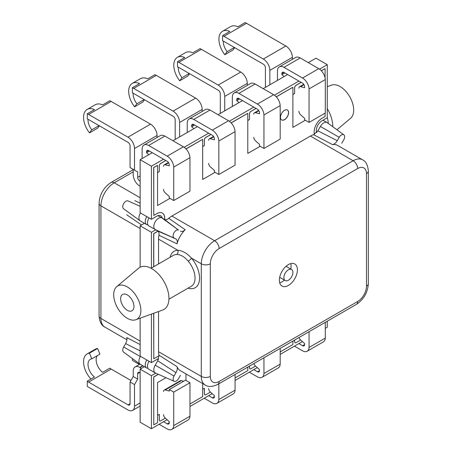 <?xml version="1.0" encoding="UTF-8"?>
<svg xmlns="http://www.w3.org/2000/svg" width="452" height="452" viewBox="0 0 452 452"><rect width="100%" height="100%" fill="white"/><g stroke="black" fill="none" stroke-linecap="round" stroke-linejoin="round"><path stroke-width="0.68" d="M298.891 111.248A3.192 1.842 -120 0 0 300.563 114.735L304.62 118.328L304.62 119.848L309.061 122.413L309.061 88.925L325.293 79.546L309.061 88.925A9.249 5.339 -120 0 0 302.518 78.026L283.986 67.331A9.249 5.339 -120 0 0 279.364 66.873A9.249 5.339 -120 0 0 277.455 70.681L277.443 80.422M279.364 66.873L295.602 57.494A9.249 5.339 60 0 1 300.23 57.952L318.762 68.653A9.249 5.339 60 0 1 325.293 79.546L325.304 113.04L309.061 122.413M284.105 76.574L281.884 74.608L281.884 73.586A2.87 1.655 60 0 1 282.483 72.275A2.87 1.655 60 0 1 283.918 72.416L302.591 83.196A2.87 1.655 60 0 1 304.62 86.711L304.62 87.739L300.563 86.648A3.192 1.842 -120 0 0 299.552 86.739A3.192 1.842 -120 0 0 298.891 88.202M281.884 74.608L284.8 72.925M223.378 41.132A11.051 6.379 -120 0 0 227.119 51.675L234.396 47.471M227.119 51.675L224.813 54.732L232.938 50.042L234.729 47.663M224.813 54.732A17.334 10.006 60 0 1 222.503 31.29A17.334 10.006 60 0 1 229.825 31.454L222.604 35.623A17.334 10.006 60 0 1 223.949 36.313L263.307 59.037A9.249 5.339 60 0 1 269.85 70.365L269.85 84.806M222.604 35.623L222.604 40.799A11.051 6.379 -120 0 1 223.949 41.443L263.375 64.201A2.87 1.655 -120 0 1 265.409 67.721L265.409 87.372M222.503 31.29L230.622 26.6A17.334 10.006 -120 0 1 237.944 26.77L245.165 22.6A17.334 10.006 60 0 1 246.509 23.289L285.862 46.014A9.249 5.339 60 0 1 292.404 57.342L292.404 59.342M327.259 86.677L331.536 85.129A19.216 11.097 60 0 1 345.949 91.451A19.216 11.097 60 0 1 353.696 110.096A19.216 11.097 60 0 1 350.65 118.238L336.96 129.769M327.259 108.633A24.238 13.995 60 0 1 332.74 126.3A24.238 13.995 60 0 1 332.734 126.684M327.259 117.531A17.865 10.311 60 0 1 328.225 123.396M140.476 212.954A6.701 3.87 120 0 0 140.12 220.825A6.701 3.87 120 0 0 140.318 220.955L143.03 222.537M140.143 350.865L125.628 343.616L123.684 346.978L140.318 356.577A6.701 3.87 120 0 1 140.476 356.312L140.318 356.577A6.701 3.87 120 0 0 140.12 364.182A6.701 3.87 120 0 0 140.318 364.312L146.634 367.962A6.701 3.87 120 0 0 147.957 368.273M134.843 200.648L140.143 203.18M141.555 224.966L126.69 214.762M125.628 343.616C126.871 341.316 127.227 339.299 126.69 337.559L140.143 344.554M128.193 201.016A4.503 2.599 120 0 0 128.046 200.942A4.503 2.599 120 0 0 123.684 203.615A4.503 2.599 120 0 0 123.549 208.728A4.503 2.599 120 0 0 123.684 208.818M123.684 346.978A4.503 2.599 120 0 0 123.549 352.091L140.12 364.182M146.793 216.598A6.701 3.87 120 0 0 146.634 224.599A6.701 3.87 120 0 0 147.957 224.915M146.793 359.956A6.701 3.87 120 0 0 146.634 367.962M235.063 390.183A9.249 5.339 60 0 1 233.159 393.974L216.915 403.353A9.249 5.339 -120 0 0 218.824 399.54L235.074 390.172L235.074 374.431M204.225 398.24L212.293 402.896A9.249 5.339 -120 0 0 216.915 403.353M208.666 388.534A3.192 1.842 60 0 0 210.338 392.02L214.395 395.613L214.395 396.636A2.87 1.655 60 0 1 213.796 397.952A2.87 1.655 60 0 1 212.361 397.811L208.666 395.675M132.38 358.532L132.38 360.317A17.334 10.006 -120 0 0 133.724 361.182L139.402 364.459M218.83 399.551L218.83 383.81M249.493 366.109L249.493 367.855A2.011 1.158 120 0 0 249.911 368.775A2.011 1.158 120 0 0 249.933 368.787M159.262 414.348L159.262 419.948A2.011 1.158 120 0 0 159.68 420.868A2.011 1.158 120 0 0 159.703 420.88M256.035 108.412L250.911 111.367A2.011 1.158 120 0 0 249.493 113.831L249.493 119.481L247.781 120.469M165.805 160.505L160.686 163.46A2.011 1.158 120 0 0 159.262 165.924L159.262 171.574L157.55 172.562M316.609 132.566A7.978 4.605 -60 0 1 321.931 120.825L327.259 117.752L327.259 64.681L319.53 69.15M298.891 81.061L274.415 95.197M253.781 107.107L229.3 121.243M208.666 133.154L184.184 147.29M163.551 159.2L151.42 166.2L151.42 219.271L156.748 216.197A7.978 4.605 -60 0 1 160.737 215.802A7.978 4.605 -60 0 1 162.262 218.152M155.691 229.831L151.42 232.294L151.42 268.047M151.42 314.1L151.42 362.628L156.748 359.555A7.978 4.605 -60 0 1 158.612 358.843M155.742 373.16L151.42 375.657L151.42 428.722L167.059 419.693M189.959 406.472L212.174 393.647M235.074 380.426L257.29 367.6M280.189 354.379L302.405 341.554M325.304 328.333L327.259 327.203L327.259 321.208M210.92 134.459L205.801 137.414A2.011 1.158 120 0 0 204.377 139.877L204.377 145.527L202.665 146.516M301.151 82.366L296.026 85.321A2.011 1.158 120 0 0 294.608 87.784L294.608 93.434L292.89 94.423M204.377 388.302L204.377 393.901A2.011 1.158 120 0 0 204.796 394.822A2.011 1.158 120 0 0 204.818 394.833M294.608 340.062L294.608 341.808A2.011 1.158 120 0 0 295.02 342.729A2.011 1.158 120 0 0 295.043 342.74M152.273 152.691L140.143 159.692L151.42 166.2M308.298 62.608L315.982 58.172L327.259 64.681M287.613 74.552L263.183 88.654M242.498 100.598L218.067 114.701M197.383 126.645L172.952 140.747M144.414 366.679L140.143 369.143L140.143 422.213L151.42 428.722M140.143 369.143L151.42 375.657M140.143 318.18L140.143 356.119L151.42 362.628M144.414 223.316L140.143 225.785L151.42 232.294M140.143 225.785L140.143 267.217M140.143 159.692L140.143 212.762L151.42 219.271M210.965 134.481L205.846 137.442A2.011 1.158 120 0 0 204.423 139.9L204.377 145.527M204.423 145.555L202.665 146.567M165.85 160.528L160.731 163.488A2.011 1.158 120 0 0 159.307 165.946L159.262 171.574M159.307 171.602L157.55 172.613M256.081 108.435L250.956 111.395A2.011 1.158 120 0 0 249.538 113.853L249.493 119.481M249.538 119.509L247.781 120.52M301.196 82.388L296.071 85.349A2.011 1.158 120 0 0 294.653 87.807L294.608 93.434M294.653 93.462L292.89 94.474M157.55 415.337L159.307 414.326L159.307 419.976A2.011 1.158 120 0 0 159.725 420.897A2.011 1.158 120 0 0 160.731 420.795L165.319 418.145M202.665 389.291L204.423 388.279L204.423 393.929A2.011 1.158 120 0 0 204.841 394.85A2.011 1.158 120 0 0 205.846 394.749L210.429 392.099M249.538 366.08L249.538 367.883A2.011 1.158 120 0 0 249.956 368.804A2.011 1.158 120 0 0 250.956 368.702L255.544 366.052M294.653 340.034L294.653 341.836A2.011 1.158 120 0 0 295.066 342.757A2.011 1.158 120 0 0 296.071 342.656L300.659 340.006M281.63 119.921A5.74 3.317 120 0 0 284.455 119.61A5.74 3.317 120 0 0 288.195 114.593A5.74 3.317 120 0 0 287.37 109.977M284.545 119.661A5.74 3.317 120 0 0 288.297 114.605A5.74 3.317 120 0 0 287.415 110A5.74 3.317 120 0 0 284.545 110.288A5.74 3.317 120 0 0 280.794 115.345A5.74 3.317 120 0 0 281.675 119.95A5.74 3.317 120 0 0 284.545 119.661M158.251 374.273A11.164 6.447 -60 0 1 156.838 375.233L153.77 377.008L153.77 424.869L157.55 422.727L157.55 382.573L165.991 377.697M185.97 373.928L185.97 380.431M189.959 403.975L202.665 396.636L202.665 383.562M235.074 377.928L247.781 370.589L247.781 367.097M280.189 351.882L292.89 344.543L292.89 341.051M314.445 134.323A11.164 6.447 -60 0 1 322.022 118.277L325.095 116.503L325.095 113.158M325.095 77.981L325.095 68.642L321.372 70.789M305.286 120.232L292.89 127.391L292.89 87.276L276.285 96.864M260.171 146.278L247.781 153.437L247.781 113.322L231.17 122.91M215.056 172.325L202.665 179.484L202.665 139.369L186.054 148.957M169.941 198.371L157.55 205.53L157.55 165.375L153.77 167.556L153.77 215.418L156.838 213.643A11.164 6.447 -60 0 1 162.426 213.09A11.164 6.447 -60 0 1 164.658 219.519M157.946 231.147A11.164 6.447 -60 0 1 156.838 231.876L153.77 233.65L153.77 266.691M153.77 313.253L153.77 358.775L156.838 357.001A11.164 6.447 -60 0 1 159.059 356.091M158.155 374.228A11.164 6.447 -60 0 1 156.748 375.183L153.68 376.957L153.77 424.869M157.861 231.091A11.164 6.447 -60 0 1 156.748 231.825L153.68 233.599L153.68 266.748M153.68 313.287L153.77 358.775M162.381 213.061A11.164 6.447 -60 0 1 164.568 219.48M157.55 165.375L153.68 167.506L153.77 215.418M202.665 139.369L185.992 148.889M247.781 113.322L231.108 122.842M292.89 87.276L276.223 96.796M325.095 68.642L321.31 70.721M208.666 163.341A3.192 1.842 -120 0 0 210.338 166.828L214.395 170.421L214.395 171.941L218.83 174.506L218.83 141.018L235.063 131.639L218.83 141.018A9.249 5.339 -120 0 0 212.293 130.119L193.761 119.424A9.249 5.339 -120 0 0 189.134 118.966A9.249 5.339 -120 0 0 187.23 122.774L187.218 132.515M189.134 118.966L205.372 109.587A9.249 5.339 60 0 1 209.999 110.045L228.531 120.746A9.249 5.339 60 0 1 235.063 131.639L235.074 165.133L218.83 174.506M193.874 128.667L191.659 126.701L191.659 125.679A2.87 1.655 60 0 1 192.253 124.368A2.87 1.655 60 0 1 193.688 124.509L212.361 135.289A2.87 1.655 60 0 1 214.395 138.804L214.395 139.832L210.338 138.741A3.192 1.842 -120 0 0 209.327 138.832A3.192 1.842 -120 0 0 208.666 140.295M191.659 126.701L194.575 125.018M133.148 93.225A11.051 6.379 -120 0 0 136.888 103.768L144.171 99.564M136.888 103.768L134.589 106.825L142.708 102.135L144.499 99.756M134.589 106.825A17.334 10.006 60 0 1 132.278 83.383A17.334 10.006 60 0 1 139.595 83.547L132.38 87.716A17.334 10.006 60 0 1 133.724 88.406L173.076 111.13A9.249 5.339 60 0 1 179.619 122.458L179.619 136.899M132.38 87.716L132.38 92.892A11.051 6.379 -120 0 1 133.724 93.536L173.15 116.294A2.87 1.655 -120 0 1 175.178 119.814L175.178 139.465M132.278 83.383L140.397 78.693A17.334 10.006 -120 0 1 147.719 78.863L154.934 74.693A17.334 10.006 60 0 1 156.279 75.382L195.637 98.107A9.249 5.339 60 0 1 202.174 109.435L202.174 111.435M280.178 364.137A9.249 5.339 60 0 1 278.274 367.928L262.03 377.307A9.249 5.339 -120 0 0 263.934 373.493L280.189 364.126L280.189 348.385M249.34 372.194L257.403 376.849A9.249 5.339 -120 0 0 262.03 377.307M253.939 363.544A3.192 1.842 60 0 0 255.448 365.973L259.505 369.566L259.505 370.589A2.87 1.655 60 0 1 258.911 371.906A2.87 1.655 60 0 1 257.476 371.764L253.781 369.629M263.945 373.505L263.945 357.764M163.551 189.388A3.192 1.842 -120 0 0 165.223 192.868L169.28 196.467L169.28 197.987L173.721 200.552L173.721 167.065L189.947 157.686L173.721 167.065A9.249 5.339 -120 0 0 167.178 156.166L148.646 145.471A9.249 5.339 -120 0 0 144.018 145.013A9.249 5.339 -120 0 0 142.114 148.821L142.103 158.562M144.018 145.013L160.262 135.634A9.249 5.339 60 0 1 164.884 136.092L183.416 146.793A9.249 5.339 60 0 1 189.947 157.686L189.959 191.179L173.721 200.552M148.759 154.714L146.544 152.748L146.544 151.725A2.87 1.655 60 0 1 147.137 150.414A2.87 1.655 60 0 1 148.572 150.556L167.246 161.336A2.87 1.655 60 0 1 169.28 164.85L169.28 165.878L165.223 164.788A3.192 1.842 -120 0 0 164.212 164.878A3.192 1.842 -120 0 0 163.551 166.342M88.033 119.271A11.051 6.379 -120 0 0 91.773 129.814L89.473 132.871A17.334 10.006 60 0 1 87.163 109.429A17.334 10.006 60 0 1 94.479 109.593L87.264 113.763L87.264 118.938A11.051 6.379 -120 0 1 88.609 119.582L128.035 142.34A2.87 1.655 -120 0 1 130.063 145.86L130.063 167.556L137.662 171.941L133.221 169.381L133.221 174.749A9.249 5.339 -120 0 0 139.764 186.077L140.001 186.213A9.249 5.339 -120 0 0 140.143 186.292M146.544 152.748L149.459 151.064M91.773 129.814L99.056 125.611M89.473 132.871L97.592 128.182L99.383 125.803M87.264 113.763A17.334 10.006 60 0 1 88.609 114.452L127.961 137.176A9.249 5.339 60 0 1 134.504 148.505L134.504 170.121M87.163 109.429L95.282 104.74A17.334 10.006 -120 0 1 102.604 104.909L109.819 100.739A17.334 10.006 60 0 1 111.164 101.429L150.522 124.153A9.249 5.339 60 0 1 157.064 135.481L157.064 137.481M140.143 181.167A2.87 1.655 60 0 1 140.075 181.128L139.691 180.907A2.87 1.655 60 0 1 137.662 177.393L137.662 171.941M189.947 416.23A9.249 5.339 60 0 1 188.043 420.021L171.8 429.4A9.249 5.339 -120 0 0 173.709 425.586L189.959 416.219L189.959 382.731L173.721 392.11L169.28 389.545L169.28 391.07L165.223 389.98L181.461 380.607L183.721 381.211M159.11 424.287L167.178 428.942A9.249 5.339 -120 0 0 171.8 429.4M189.959 382.731L185.518 380.172L169.28 389.545M163.551 414.58A3.192 1.842 60 0 0 165.223 418.066L169.28 421.659L169.28 422.682A2.87 1.655 60 0 1 168.681 423.999A2.87 1.655 60 0 1 167.246 423.857L163.551 421.722M141.34 368.453A9.249 5.339 -120 0 0 140.001 367.516L139.764 367.38A9.249 5.339 -120 0 0 135.137 366.922A9.249 5.339 -120 0 0 133.221 371.154L133.221 376.522L137.662 379.087L137.662 373.64A2.87 1.655 60 0 1 138.255 372.324A2.87 1.655 60 0 1 139.691 372.465L140.075 372.685A2.87 1.655 60 0 1 140.143 372.725M90.942 379.064A17.334 10.006 60 0 1 87.163 353.899A17.334 10.006 60 0 1 89.473 353.142L97.592 348.452L99.898 354.165L91.773 358.854A11.051 6.379 -120 0 0 90.298 359.34A11.051 6.379 -120 0 0 88.377 367.329A11.051 6.379 -120 0 0 94.479 377.019L87.264 381.189L87.264 386.364A17.334 10.006 -120 0 0 88.609 387.228L127.961 409.947A9.249 5.339 -120 0 0 132.589 410.405A9.249 5.339 -120 0 0 134.504 406.173L134.504 384.556L130.063 381.991L130.063 403.692A2.87 1.655 60 0 1 129.47 405.003A2.87 1.655 60 0 1 128.035 404.862L88.609 382.098A11.051 6.379 60 0 1 87.264 381.189M89.473 353.142L91.773 358.854M130.933 380.488L111.164 369.075A11.051 6.379 60 0 1 109.819 368.165L102.604 372.335A11.051 6.379 60 0 1 97.265 355.684M97.592 348.452A17.334 10.006 -120 0 0 95.282 349.21L87.163 353.899M137.662 379.087L134.504 384.556M130.063 381.991L133.221 376.522M173.721 425.598L173.721 392.11M163.551 391.534A3.192 1.842 60 0 1 164.212 390.07A3.192 1.842 60 0 1 165.223 389.98M164.212 390.07L180.45 380.697A3.192 1.842 60 0 1 181.461 380.607M325.293 338.09A9.249 5.339 60 0 1 323.383 341.881L307.145 351.26A9.249 5.339 -120 0 0 309.049 347.447L325.304 338.079L325.304 322.338M294.45 346.147L302.518 350.803A9.249 5.339 -120 0 0 307.145 351.26M299.049 337.497A3.192 1.842 60 0 0 300.563 339.927L304.62 343.52L304.62 344.543A2.87 1.655 60 0 1 304.026 345.859A2.87 1.655 60 0 1 302.591 345.718L298.891 343.582M309.061 347.458L309.061 331.717M288.393 269.81A6.379 3.684 120 0 0 284.223 275.432A6.379 3.684 120 0 0 285.201 280.545A6.379 3.684 120 0 0 288.393 280.229A6.379 3.684 120 0 0 292.563 274.607A6.379 3.684 120 0 0 291.58 269.494A6.379 3.684 120 0 0 288.393 269.81M288.393 285.438A12.758 7.368 120 0 0 296.727 274.195A12.758 7.368 120 0 0 294.772 263.974A12.758 7.368 120 0 0 288.393 264.601A12.758 7.368 120 0 0 280.054 275.85A12.758 7.368 120 0 0 282.014 286.071A12.758 7.368 120 0 0 288.393 285.438M279.692 282.799A12.758 7.368 120 0 0 282.076 281.794A12.758 7.368 120 0 0 284.41 280.093M290.789 269.042A12.758 7.368 120 0 0 290.777 263.595M180.478 375.284L178.54 378.646A4.503 2.599 -60 0 1 176.286 381.025A4.503 2.599 -60 0 1 174.178 381.318L155.42 373.019A6.701 3.87 -60 0 1 155.205 372.911L148.889 369.261A6.701 3.87 -60 0 1 149.047 361.261M155.205 372.911A6.701 3.87 -60 0 1 155.205 365.176L157.737 360.786L158.934 355.148L177.037 366.628C177.574 368.369 177.218 370.386 175.975 372.68L157.737 360.786M157.737 231.012L175.975 239.006L155.205 229.548A6.701 3.87 -60 0 1 154.177 224.181A6.701 3.87 -60 0 1 158.556 218.276A6.701 3.87 -60 0 1 161.906 217.949L164.438 219.406C165.658 220.017 167.087 219.655 168.72 218.316L185.19 229.712A18.837 10.876 120 0 0 177.037 243.831L158.934 235.272C159.273 233.187 158.878 231.769 157.737 231.012L148.889 225.904A6.701 3.87 -60 0 1 149.047 217.898M317.858 130.831L337.271 140.679C335.904 142.905 334.339 144.222 332.565 144.629L313.569 134.69L317.858 130.831L320.389 126.447A6.701 3.87 -60 0 1 323.739 122.91A6.701 3.87 -60 0 1 327.084 122.582A6.701 3.87 -60 0 1 327.288 122.712L343.853 134.803A4.503 2.599 -60 0 1 343.718 139.917L341.78 143.278M127.294 294.913A9.419 5.441 -120 0 0 122.588 294.45A9.419 5.441 -120 0 0 121.142 301.998A9.419 5.441 -120 0 0 127.294 310.298A9.419 5.441 -120 0 0 132.007 310.761A9.419 5.441 -120 0 0 133.447 303.213A9.419 5.441 -120 0 0 127.294 294.913M140.883 310.451A19.216 11.097 -120 0 0 131.843 290.45A19.216 11.097 -120 0 0 116.752 286.619A19.216 11.097 -120 0 0 113.706 294.76A19.216 11.097 -120 0 0 121.458 313.406A19.216 11.097 -120 0 0 135.866 319.728A19.216 11.097 -120 0 0 140.883 310.451M135.866 319.728L162.618 310.055A24.238 13.995 -120 0 0 168.946 298.348A24.238 13.995 -120 0 0 157.545 273.115A24.238 13.995 -120 0 0 138.51 268.29L116.752 286.619M174.031 237.888A4.503 2.599 -60 0 1 173.342 234.277A4.503 2.599 -60 0 1 176.286 230.305A4.503 2.599 -60 0 1 178.54 230.085L164.438 219.406M158.556 311.524L158.556 351.724A18.837 10.876 120 0 0 158.934 355.148M158.934 235.272A18.837 10.876 120 0 0 158.556 239.131L158.556 263.928M313.569 134.69A18.837 10.876 120 0 0 310.417 136.075L171.879 216.056A18.837 10.876 120 0 0 168.72 218.316M332.565 144.629A18.837 10.876 -60 0 1 337.565 145.374L362.572 159.81A18.837 10.876 -60 0 0 353.148 160.742L310.417 136.075M170.161 257.228A21.052 12.153 60 0 1 177.839 250.267C182.467 250.662 187.015 253.284 191.49 258.143A21.052 12.153 60 0 1 199.439 280.144A21.052 12.153 60 0 1 188.026 288.173M158.556 351.724L201.287 376.397A18.837 10.876 -60 0 0 205.191 385.025L180.19 370.589A18.837 10.876 -60 0 1 177.037 366.628M337.271 140.679L339.215 137.318A4.503 2.599 -60 0 1 343.853 134.803M185.19 229.712C183.416 231.356 181.845 231.848 180.478 231.204M175.975 239.006C177.218 239.871 177.574 241.475 177.037 243.831M174.178 381.318A4.503 2.599 -60 0 1 174.031 376.041L175.975 372.68M158.556 239.131L177.839 250.267A3.192 2.48 -91 0 1 176.619 254.482A17.865 10.311 -120 0 0 173.478 255.318L151.064 268.256M168.929 299.196L191.343 286.257A17.865 10.311 -120 0 0 195.044 278.082A17.865 10.311 -120 0 0 188.196 261.166A3.192 0.791 139.5 0 0 191.49 258.143L201.287 263.804A18.837 10.876 -60 0 1 214.61 240.73L171.879 216.056M253.781 137.295A3.192 1.842 -120 0 0 255.448 140.781L259.505 144.374L259.505 145.894L263.945 148.459L263.945 114.972L280.178 105.593L263.945 114.972A9.249 5.339 -120 0 0 257.403 104.073L238.871 93.378A9.249 5.339 -120 0 0 234.249 92.92A9.249 5.339 -120 0 0 232.339 96.728L232.334 106.469M234.249 92.92L250.487 83.541A9.249 5.339 60 0 1 255.114 83.999L273.646 94.7A9.249 5.339 60 0 1 280.178 105.593L280.189 139.086L263.945 148.459M238.989 102.621L236.769 100.655L236.769 99.632A2.87 1.655 60 0 1 237.368 98.321A2.87 1.655 60 0 1 238.803 98.463L257.476 109.243A2.87 1.655 60 0 1 259.505 112.757L259.505 113.785L255.448 112.695A3.192 1.842 -120 0 0 254.436 112.785A3.192 1.842 -120 0 0 253.781 114.249M236.769 100.655L239.69 98.971M178.263 67.178A11.051 6.379 -120 0 0 182.003 77.721L189.281 73.518M182.003 77.721L179.698 80.778L187.823 76.089L189.614 73.71M179.698 80.778A17.334 10.006 60 0 1 177.387 57.336A17.334 10.006 60 0 1 184.71 57.5L177.495 61.67A17.334 10.006 60 0 1 178.839 62.359L218.192 85.083A9.249 5.339 60 0 1 224.734 96.412L224.734 110.853M177.495 61.67L177.495 66.845A11.051 6.379 -120 0 1 178.839 67.489L218.265 90.247A2.87 1.655 -120 0 1 220.293 93.767L220.293 113.418M177.387 57.336L185.512 52.647A17.334 10.006 -120 0 1 192.829 52.816L200.05 48.646A17.334 10.006 60 0 1 201.394 49.336L240.746 72.06A9.249 5.339 60 0 1 247.289 83.388L247.289 85.388M302.518 78.026L318.762 68.653M283.986 67.331L300.23 57.952M281.884 73.586L283.918 72.416M223.949 36.313L246.509 23.289M269.85 70.365L292.404 57.342M263.307 59.037L285.862 46.014M303.998 84.665L300.563 86.648M133.221 171.839L114.254 182.789L140.143 197.739M133.221 169.681L111.062 182.472A6.379 3.684 -120 0 1 114.254 182.789A18.837 10.876 120 0 0 100.932 205.863L140.143 228.503M99.067 315.852A6.379 3.684 0 0 0 100.932 318.457A18.837 10.876 120 0 0 104.836 327.084C101.474 325.502 99.547 321.756 99.067 315.852L99.067 203.259A6.379 3.684 0 0 0 100.932 205.863L100.932 318.457L140.143 341.096M214.395 396.636L212.361 397.811M212.293 130.119L228.531 120.746M193.761 119.424L209.999 110.045M191.659 125.679L193.688 124.509M133.724 88.406L156.279 75.382M179.619 122.458L202.174 109.435M173.076 111.13L195.637 98.107M213.773 136.758L210.338 138.741M259.505 370.589L257.476 371.764M167.178 156.166L183.416 146.793M148.646 145.471L164.884 136.092M146.544 151.725L148.572 150.556M88.609 114.452L111.164 101.429M137.662 177.393L140.143 175.958M134.504 148.505L157.064 135.481M139.691 180.907L140.143 180.647M127.961 137.176L150.522 124.153M168.658 162.805L165.223 164.788M142.934 365.826L140.001 367.516M111.164 369.075L88.609 382.098M139.691 372.465L137.662 373.64M140.143 402.918L134.504 406.173M130.063 403.692L128.035 404.862M142.696 365.685L139.764 367.38M169.28 422.682L167.246 423.857M304.62 344.543L302.591 345.718M188.196 261.166C184.433 256.719 180.568 254.493 176.619 254.482M219.124 248.543A6.379 3.684 60 0 0 214.61 240.73L353.148 160.742A6.379 3.684 60 0 1 357.662 168.556L219.124 248.543A12.458 7.192 120 0 0 210.31 263.804L210.31 376.397A12.458 7.192 120 0 0 219.124 381.482L357.662 301.501A12.458 7.192 120 0 0 366.47 286.24L366.47 173.647A12.458 7.192 120 0 0 357.662 168.556M210.31 376.397A6.379 3.684 0 0 1 201.287 376.397L201.287 263.804A6.379 3.684 0 0 0 210.31 263.804M339.215 137.318L320.389 126.447M178.54 230.085L161.906 217.949L157.934 215.655M174.031 376.041L155.205 365.176M219.124 381.482A6.379 3.684 60 0 1 217.802 384.403C212.446 386.94 208.242 387.144 205.191 385.025M357.662 301.501A6.379 3.684 60 0 1 356.34 304.422L217.802 384.403M366.47 286.24A6.379 3.684 0 0 0 368.34 283.636C367.747 292.529 363.747 299.461 356.34 304.422M366.47 173.647A6.379 3.684 0 0 0 368.34 171.042L368.34 283.636M257.403 104.073L273.646 94.7M238.871 93.378L255.114 83.999M236.769 99.632L238.803 98.463M178.839 62.359L201.394 49.336M224.734 96.412L247.289 83.388M218.192 85.083L240.746 72.06M258.883 110.712L255.448 112.695M303.767 84.309L299.552 86.739M104.836 327.084L126.905 339.825M123.549 208.728L140.12 220.825M128.046 200.942L140.143 206.293M99.067 203.259C99.66 194.366 103.661 187.433 111.062 182.472M146.634 224.599L140.318 220.955M213.536 136.402L209.327 138.832M168.421 162.449L164.212 164.878M140.143 406.043L132.589 410.405M140.013 364.109L135.137 366.922M279.675 277.358L285.201 280.545M316.417 131.894L316.931 132.187M368.34 171.042C367.815 165.065 365.888 161.319 362.572 159.81M322.994 120.215L327.084 122.582M157.934 359.018L158.449 359.312M286.054 266.307L291.58 269.494M258.651 110.356L254.436 112.785"/></g></svg>
